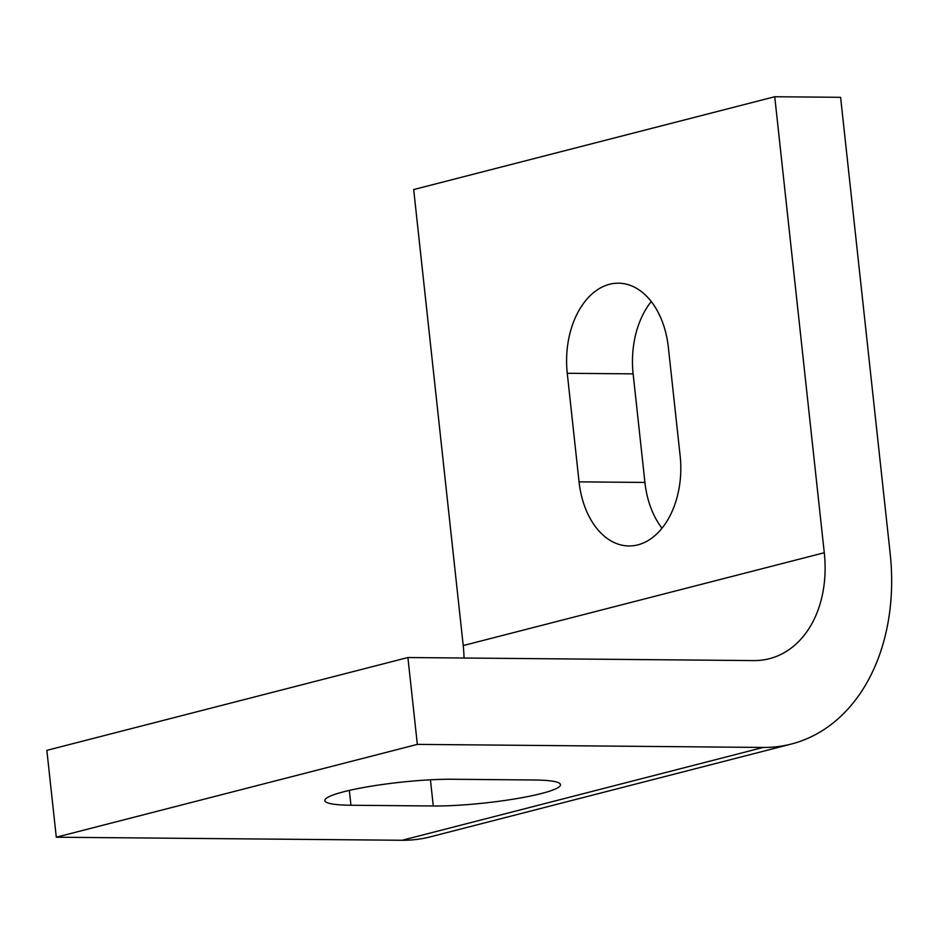 <?xml version="1.0" encoding="UTF-8"?>
<svg xmlns="http://www.w3.org/2000/svg" width="937" height="937" viewBox="0 0 937 937"><rect width="100%" height="100%" fill="white"/><g stroke="black" fill="none" stroke-linecap="round" stroke-linejoin="round"><path stroke-width="1.41" d="M567.26 373.289A77.103 51.219 90.5 0 1 618.479 283.185A77.103 51.219 90.5 0 1 668.35 347.299L680.145 455.874A77.103 51.219 90.5 0 1 628.914 545.966A77.103 51.219 90.5 0 1 579.054 481.864L567.26 373.289L633.131 373.863L644.925 482.438A77.103 51.219 -89.5 0 0 662.014 528.199M651.262 301.538A77.103 51.219 -89.5 0 0 633.131 373.863M350.942 805.246A77.103 10.049 -6.2 0 1 324.834 800.585A77.103 10.049 -6.2 0 1 369.365 786.506A77.103 10.049 -6.2 0 1 452.044 779.256L534.383 779.994A77.103 10.049 -6.2 0 1 560.49 784.656A77.103 10.049 -6.2 0 1 515.971 798.734A77.103 10.049 -6.2 0 1 433.281 805.984L350.942 805.246L349.337 790.418M890.15 553.322L840.606 97.319L774.735 96.734L824.279 552.736A110.156 81.086 -104.4 0 1 769.359 658.699A110.156 81.086 -104.4 0 1 753.735 660.585L407.9 657.528L417.34 744.388L763.163 747.445A198.269 145.949 75.6 0 0 791.308 744.048A198.269 145.949 75.6 0 0 890.15 553.322M774.735 96.734L413.685 189.555L463.218 645.558A110.156 81.086 75.6 0 1 464.038 658.032M407.9 657.528L46.85 750.35L56.29 837.209L417.34 744.388M791.308 744.048L430.247 836.87A198.269 145.949 -104.4 0 1 402.114 840.266L56.29 837.209M579.054 481.864L644.925 482.438M430.446 779.807L433.281 805.984M824.279 552.736L463.218 645.558M763.163 747.445L402.114 840.266"/></g></svg>
